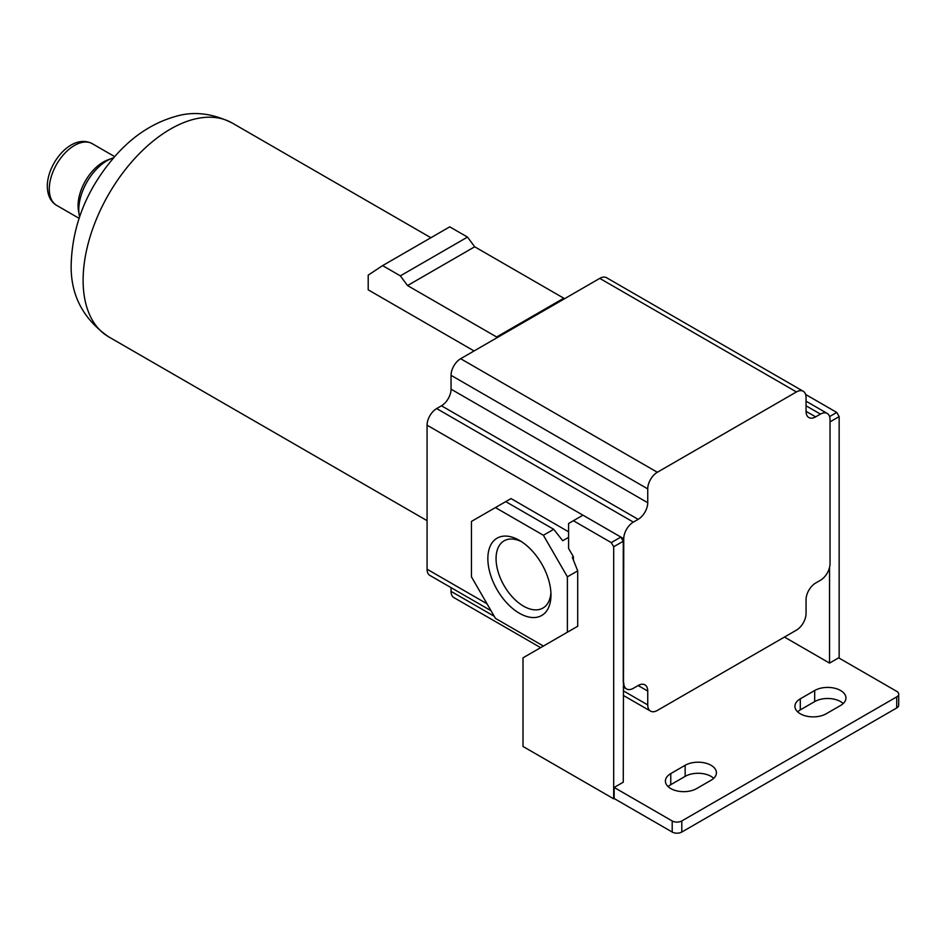 <?xml version="1.0" encoding="UTF-8"?>
<svg xmlns="http://www.w3.org/2000/svg" width="946" height="946" viewBox="0 0 946 946"><rect width="100%" height="100%" fill="white"/><g stroke="black" fill="none" stroke-linecap="round" stroke-linejoin="round"><path stroke-width="1.42" d="M567.387 632.212L567.387 576.812L543.394 535.27L495.432 507.576L471.439 521.423L471.439 576.812L495.432 618.365L543.394 646.059L577.699 626.252L577.699 570.864L572.33 557.348L573.382 556.733L573.382 559.997M567.387 576.812L577.699 570.864M519.413 613.256A44.628 25.767 -120 0 0 550.974 595.034A44.628 25.767 -120 0 0 519.413 540.379L519.413 540.379A44.628 25.767 -120 0 0 487.852 558.601A44.628 25.767 -120 0 0 519.413 613.256M572.33 629.362L523.008 657.825L523.008 746.465L613.682 798.802L613.682 546.764L611.282 542.614L573.382 520.726L568.581 523.505L568.581 548.432L573.382 556.733M495.432 507.576L511.017 498.577L568.581 531.806M568.581 537.352L562.728 540.722L553.717 529.311L505.743 501.617M543.394 535.27L553.717 529.311M623.757 682.752A13.563 7.828 120 0 0 626.559 688.972A13.563 7.828 120 0 0 633.347 688.298L638.148 685.531A13.563 7.828 120 0 1 644.924 684.857A13.563 7.828 120 0 1 647.738 691.065L647.738 704.912A13.563 7.828 120 0 0 650.552 711.12A13.563 7.828 120 0 0 657.328 710.458L796.449 630.131A13.563 7.828 120 0 0 806.051 613.516L806.051 599.669A13.563 7.828 120 0 1 815.641 583.055L820.442 580.276A13.563 7.828 120 0 0 830.032 563.662L830.032 419.634A13.563 7.828 120 0 0 827.218 413.426A13.563 7.828 120 0 0 820.442 414.1L815.641 416.867L806.051 411.333L806.051 397.486A13.563 7.828 120 0 0 803.237 391.266A13.563 7.828 120 0 0 796.449 391.94L657.328 472.267A13.563 7.828 120 0 0 647.738 488.881L647.738 502.728A13.563 7.828 120 0 1 638.148 519.342L633.347 522.109A13.563 7.828 120 0 0 623.757 538.735L623.272 782.188L614.155 787.45L614.155 798.53L672.204 832.042A6.788 3.914 0 0 0 681.794 832.042L896.713 707.963A6.788 3.914 0 0 0 898.7 705.196L898.7 694.116A6.788 3.914 0 0 0 896.713 691.349L838.664 657.837L829.547 663.099L784.459 637.06M623.272 682.48L623.272 541.23L620.872 537.068L427.072 425.18L427.072 569.196A13.563 7.828 120 0 0 429.874 575.416L491.009 610.702M613.682 546.764L623.272 541.23M843.241 703.528A18.317 10.572 0 0 0 814.683 701.589L800.292 709.902A18.317 10.572 0 0 0 797.644 711.841M713.71 778.31A18.317 10.572 0 0 0 685.152 776.37L670.761 784.683A18.317 10.572 0 0 0 668.113 786.623M670.761 773.603A18.317 10.572 0 0 0 665.405 781.077A18.317 10.572 0 0 0 676.709 790.856A18.317 10.572 0 0 0 696.67 788.562L711.061 780.249A18.317 10.572 0 0 0 716.429 772.776A18.317 10.572 0 0 0 705.113 762.996A18.317 10.572 0 0 0 685.152 765.29L670.761 773.603L670.761 784.683M826.189 713.781L840.58 705.468A18.317 10.572 0 0 0 845.949 697.994A18.317 10.572 0 0 0 834.644 688.215A18.317 10.572 0 0 0 814.683 690.509L800.292 698.822A18.317 10.572 0 0 0 794.924 706.295A18.317 10.572 0 0 0 806.229 716.075A18.317 10.572 0 0 0 826.189 713.781M614.155 787.45L672.204 820.962A6.788 3.914 0 0 0 681.794 820.962L896.713 696.883A6.788 3.914 0 0 0 898.7 694.116M573.382 520.726L582.973 515.192M611.282 542.614L620.872 537.068L623.757 538.735M638.148 519.342L441.463 405.787L436.662 408.566A13.563 7.828 120 0 0 427.072 425.18M441.463 405.787A13.563 7.828 120 0 0 451.053 389.173L451.053 375.326A13.563 7.828 120 0 1 460.643 358.711L563.792 299.161L563.792 298.215L474.703 246.788L467.501 237.091L449.752 226.839L382.598 265.613L368.207 275.144L368.207 289.831L474.076 350.954M806.051 411.333A13.563 7.828 120 0 0 808.854 417.541A13.563 7.828 120 0 0 815.641 416.867M803.237 391.266L606.552 277.71A13.563 7.828 120 0 0 599.764 278.384L563.792 299.161M451.053 587.643L451.053 591.356A13.563 7.828 120 0 0 453.867 597.565L540.627 647.655M839.149 658.109L839.149 416.595L830.032 421.857M839.149 416.595L836.749 412.432L829.595 416.571M836.749 412.432L805.625 394.47M829.547 663.099L829.547 567.399M496.626 337.935L496.626 336.989L563.792 298.215M496.626 336.989L407.537 285.562L474.703 246.788M407.537 285.562L400.347 275.865L382.598 265.613M400.347 275.865L467.501 237.091M79.547 216.764A40.028 23.106 -60 0 1 79.216 215.097A40.028 23.106 -60 0 1 78.79 209.705A40.028 23.106 -60 0 1 111.971 158.349A40.028 23.106 -60 0 1 113.591 157.805M79.216 215.097L78.447 210.485A35.617 20.564 -60 0 1 78.069 205.684A35.617 20.564 -60 0 1 107.596 159.992L111.971 158.349M521.542 541.691A38.821 22.42 -120 0 0 504.112 540.828A38.821 22.42 -120 0 0 498.152 571.928A38.821 22.42 -120 0 0 523.516 606.15A38.821 22.42 -120 0 0 542.933 608.065A38.821 22.42 -120 0 0 550.903 592.539M487.036 603.82L427.072 569.196M633.347 522.109L436.662 408.566M647.738 502.728L451.053 389.173M647.738 488.881L451.053 375.326M657.328 472.267L460.643 358.711M796.449 391.94L599.764 278.384M820.442 414.1L806.051 405.787M896.713 696.883L896.713 707.963M681.794 820.962L681.794 832.042M672.204 820.962L672.204 832.042M427.072 520.667L108.684 336.847A123.477 71.293 -60 0 1 83.106 280.323A123.477 71.293 -60 0 1 137.004 156.066A123.477 71.293 -60 0 1 232.148 122.992L430.903 237.73M79.026 218.29L56.665 205.377A35.617 20.564 -60 0 1 49.287 189.07A35.617 20.564 -60 0 1 64.836 153.228A35.617 20.564 -60 0 1 92.282 143.686L114.643 156.598M647.738 691.065L638.148 685.531M647.738 704.912L623.272 690.793M494.226 616.284L451.053 591.356M814.683 690.509L814.683 701.589M800.292 698.822L800.292 709.902M685.152 765.29L685.152 776.37M623.272 687.068L626.559 688.972M806.051 401.199L827.218 413.426M108.684 336.847C82.763 318.802 70.264 294.419 71.187 263.709C72.676 222.594 88.345 185.582 118.203 152.696C135.018 134.651 154.044 122.59 175.282 116.512C193.374 111.013 212.33 113.177 232.148 122.992M56.665 205.377C50.635 201.782 47.513 195.432 47.3 186.303C47.194 163.161 71.801 132.925 92.282 143.686M623.272 695.381L650.552 711.12"/></g></svg>
